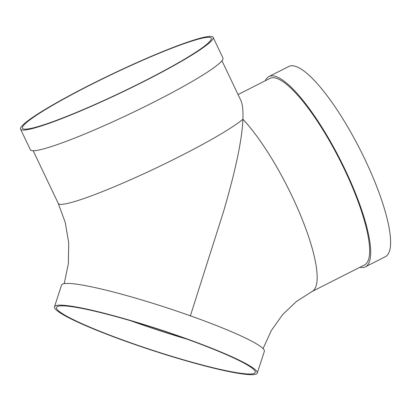 <?xml version="1.0" encoding="UTF-8"?>
<svg xmlns="http://www.w3.org/2000/svg" width="411" height="411" viewBox="0 0 411 411"><rect width="100%" height="100%" fill="white"/><g stroke="black" fill="none" stroke-linecap="round" stroke-linejoin="round"><path stroke-width="0.62" d="M190.314 316.033L223.353 212.158C233.253 178.446 241.94 143.167 242.916 119.247A104.574 25.477 63.1 0 1 302.152 219.202A104.574 25.477 63.1 0 1 311.975 291.563L364.444 264.967A104.574 25.477 63.1 0 0 339.892 160.172A104.574 25.477 63.1 0 0 269.888 78.409L238.061 94.54M183.203 337.785A104.574 10.845 -161.9 0 0 56.471 307.433A104.574 10.845 -161.9 0 0 152.502 350.229A104.574 10.845 -161.9 0 0 255.272 372.412A104.574 10.845 -161.9 0 0 183.203 337.785M183.753 337.744A106.665 11.061 -161.9 0 0 54.483 306.781A106.665 11.061 -161.9 0 0 152.435 350.434A106.665 11.061 -161.9 0 0 257.26 373.06A106.665 11.061 -161.9 0 0 183.753 337.744M257.26 373.06L264.365 351.313A106.665 11.061 -161.9 0 0 190.863 315.992A106.665 11.061 -161.9 0 0 61.588 285.034L54.483 306.781M221.976 60.787L240.748 100.186C242.526 103.973 243.25 110.328 242.916 119.247A104.574 10.136 -25.5 0 1 140.649 175.214A104.574 10.136 -25.5 0 1 58.254 203.409L33.163 150.75M130.945 320.832A104.574 10.845 -161.9 0 0 187.257 339.239M265.321 80.726A106.665 25.985 63.1 0 1 268.943 76.544A106.665 25.985 63.1 0 1 271.501 75.845A106.665 25.985 63.1 0 1 342.728 164.719A106.665 25.985 63.1 0 1 365.389 266.831A106.665 25.985 63.1 0 1 359.877 267.284M268.943 76.544L288.846 66.459A106.665 25.985 63.1 0 1 291.404 65.76A106.665 25.985 63.1 0 1 362.63 154.628A106.665 25.985 63.1 0 1 385.292 256.747L365.389 266.831M26.376 129.111A104.574 10.136 -25.5 0 0 132.815 86.793A104.574 10.136 -25.5 0 0 211.254 38.28A104.574 10.136 -25.5 0 0 112.486 74.108A104.574 10.136 -25.5 0 0 22.441 128.242A104.574 10.136 -25.5 0 0 26.376 129.111M20.55 129.141L30.399 149.81A106.665 10.342 -25.5 0 0 34.416 150.698A106.665 10.342 -25.5 0 0 142.982 107.538A106.665 10.342 -25.5 0 0 222.988 58.049L213.139 37.38A106.665 10.342 -25.5 0 0 112.398 73.923A106.665 10.342 -25.5 0 0 20.55 129.141A106.665 10.342 -25.5 0 0 24.568 130.03A106.665 10.342 -25.5 0 0 133.133 86.865A106.665 10.342 -25.5 0 0 213.139 37.38M263.076 348.605L271.394 330.429L282.691 314.549L296.413 301.474L311.975 291.563M64.234 283.616L68.349 263.595L68.719 242.963L65.298 222.613L58.254 203.409"/></g></svg>

